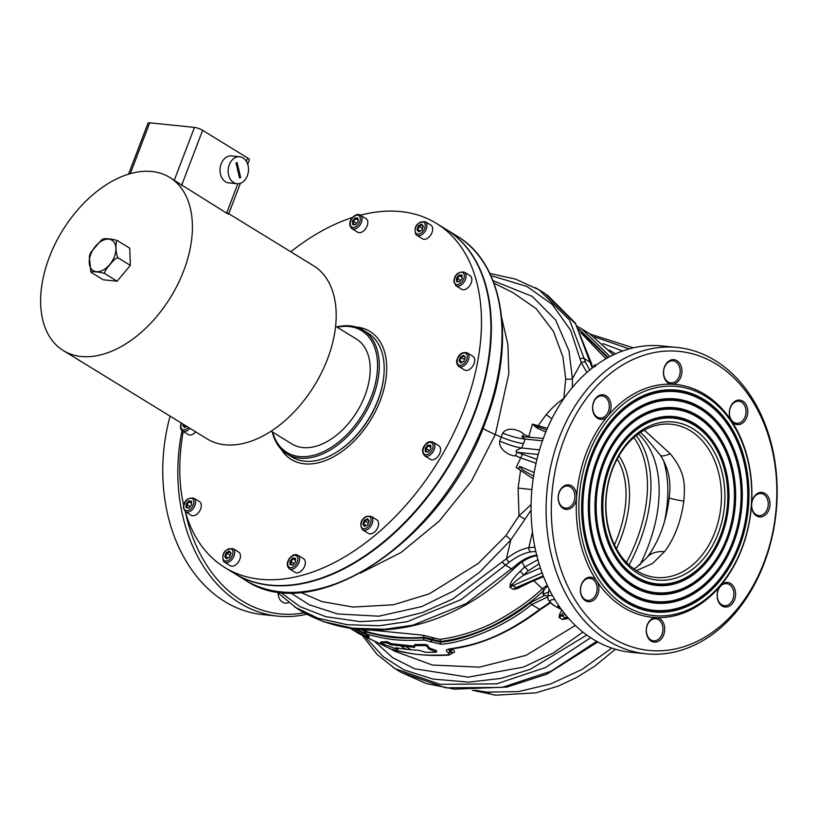 <?xml version="1.0" encoding="UTF-8"?>
<svg xmlns="http://www.w3.org/2000/svg" width="818" height="818" viewBox="0 0 818 818"><rect width="100%" height="100%" fill="white"/><g stroke="black" fill="none" stroke-linecap="round" stroke-linejoin="round"><path stroke-width="1.23" d="M445.974 229.265A201.995 126.248 121.6 0 1 446.219 229.418A201.995 126.248 121.6 0 1 474 415.207A201.995 126.248 121.6 0 1 234.817 573.674A201.995 126.248 121.6 0 1 234.572 573.53M360.319 573.142L401.004 552.528L439.368 520.964L471.454 481.107L495.309 434.532L508.796 373.724L507.896 344.634L501.771 318.059M538.224 454.46L517.262 452.313C512.774 450.963 522.191 447.783 521.782 448.019A24.632 5.061 21.9 0 1 499.686 441.045C498.326 451.004 513.121 456.986 515.381 455.636L520.688 457.906L516.158 467.426L520.565 470.217L518.111 488.101L518.99 515.851L531.066 504.614M300.503 592.324L321.903 601.598L353.11 607.058L393.53 604.758L429.317 593.807L478.152 563.541L505.872 535.637L518.99 515.851A8.006 0.971 28 0 1 524.921 519.277L531.035 510.064M563.796 398.703L565.729 378.887L562.896 356.791L553.418 331.331L536.107 308.58L512.722 292.496M563.796 398.519C558.203 402.119 552.344 407.487 546.22 414.603L538.162 425.687L547.395 428.315M523.009 436.372A3.323 0.562 113.2 0 1 523.54 434.266L528.847 436.536L532.354 424.143L538.162 425.687A3.323 0.746 104.7 0 0 538.019 426.986L537.129 428.111L545.831 432.027M523.54 434.266C522.692 431.751 508.428 425.012 502.722 433.08C511.281 436.526 518.776 438.52 525.207 439.051C525.524 439.061 518.857 435.043 523.254 436.618M523.101 436.648L543.336 438.448M539.543 449.839L521.782 448.019L525.207 439.051L542.477 440.82M528.704 436.955A3.323 0.562 113.2 0 1 528.847 436.536L530.248 437.109M536.956 459.348L517.262 452.313L515.381 455.636M360.513 215.154A201.995 126.248 121.6 0 1 436.301 223.324A201.995 126.248 121.6 0 1 441.362 456.239A201.995 126.248 121.6 0 1 224.909 567.59A201.995 126.248 121.6 0 1 185.338 511.72A151.494 113.242 95.8 0 0 242.322 601.036A151.494 113.242 95.8 0 0 304.102 612.805M215.144 560.524A11.084 8.282 95.8 0 0 216.576 561.71M278.069 593.367A11.084 8.282 95.8 0 0 285.247 603.132A11.084 8.282 95.8 0 0 288.478 602.621M568.51 618.347L562.416 619.512L559.144 617.498A12.321 7.699 121.6 0 1 561.986 615.77A3.691 2.147 -113.4 0 1 561.138 615.054A3.691 2.587 8.6 0 0 559.4 614.88L559.144 617.498L563.633 612.437M559.4 614.88L561.782 609.993M391.137 649.165L394.153 651.005L432.374 665.044L479.481 667.161L526.138 655.32L575.33 625.463M452.047 653.081C455.186 652.6 455.35 651.394 452.528 649.451A1.851 1.155 -58.4 0 0 450.994 650.709L449.317 649.216M452.528 649.451L451.7 648.899M567.825 617.549L562.416 619.512A12.321 7.699 121.6 0 1 565.258 617.784L567.273 616.905M565.177 614.379L561.986 615.77L565.258 617.784A3.691 2.147 -113.4 0 0 566.117 618.111L566.087 618.991M613.285 354.92L589.512 333.652L581.721 328.856L610.013 356.556M581.731 328.867L577.365 326.341L581.721 328.856M396.566 647.938L396.362 648.459L395.718 647.795L397.292 649.318L380.37 643.081L386.577 642.744L390.81 644.768L414.532 647.365L414.552 645.658L425.196 645.586L427.19 646.353L428.274 648.49L428.704 647.365L427.62 645.228L425.626 644.461L414.982 644.533L414.215 645.852M414.961 646.24L391.229 643.654L386.996 641.619L380.799 641.956L380.37 643.081M397.262 648.06L397.292 649.318M395.718 647.795L406.188 649.349L401.27 646.322M428.274 648.49L436.014 652.232L425.37 652.294L419.44 650.382L406.188 649.349M430.432 649.717L430.861 648.592L435.861 650.29L436.444 651.108L435.861 650.29L435.432 651.414L436.014 652.232M411.086 649.85L406.178 646.833M430.861 648.592L428.704 647.365M552.385 595.392A22.71 5.112 -159.1 0 0 547.753 596.874L531.72 604.553C502.477 628.653 461.096 643.101 441.209 644.247L430.442 641.731A1.851 1.155 -58.4 0 0 431.986 640.463L432.415 639.298L440.575 641.496C460.289 638.878 479.522 632.672 498.274 622.856C517.906 611.782 533.07 600.974 543.765 590.432L542.876 594.216L544.614 595.392L530.258 602.805C501.209 626.649 460.125 640.985 440.35 642.12L440.575 641.496A1.851 1.288 82.8 0 0 439.716 639.369C459.348 636.772 478.479 630.596 497.119 620.852C516.618 609.87 531.68 599.154 542.324 588.694L547.222 585.269M530.258 602.805A1.851 0.746 -128 0 0 531.72 604.553L539.614 609.4L549.972 602.477M358.202 633.214L390.759 649.011C415.442 655.085 421.168 655.668 448.469 654.911L448.407 652.764C445.565 650.883 445.759 649.635 448.98 649.022C467.824 645.872 495.718 642.242 539.614 609.4A1.851 0.736 52.2 0 0 540.391 609.533L550.371 602.866M430.442 641.731L424.307 640.075C396.791 640.821 391.485 640.279 366.597 634.175L367.067 635.249C369.93 637.089 370.022 637.57 367.374 636.69L350.431 628.439L358.212 633.214M441.209 644.247A1.851 1.288 -97.2 0 1 440.35 642.12L423.499 637.948C396.127 638.684 390.799 638.132 366.045 632.069L364.501 632.202L366.576 634.962A1.851 1.155 121.6 0 1 366.423 634.85M365.186 633.95L353.642 628.521M355.288 628.715L364.593 633.04M611.792 648.081L581.884 669.523L550.545 684.001L518.295 691.609L486.884 692.11L475.125 690.259M594.349 336.822L629.226 348.897M622.61 351.014L602.825 343.591M605.893 358.826L580.913 332.752M593.316 367.262L594.952 364.808A12.321 7.699 -58.4 0 0 595.361 365.728M636.414 570.616L652.416 563.561L664.574 551.618C674.513 538.397 680.934 521.577 683.838 501.148C685.014 484.542 685.637 472.722 670.29 453.796L644.339 430.145M633.848 568.878L636.322 567.559L646.803 557.733A59.121 27.546 37.3 0 1 664.574 551.618M646.803 557.733C650.228 553.459 653.756 547.651 657.386 540.33C663.51 527.487 667.437 513.264 669.185 497.651L669.185 497.651C671.435 481.863 668.49 467.712 660.341 455.197L660.341 455.197A59.121 8.712 -35.3 0 0 670.29 453.796M636.915 570.923A76.984 57.546 -84.2 0 1 608.633 481.925A76.984 57.546 -84.2 0 1 671.517 424.276A76.984 57.546 -84.2 0 1 690.433 430.789A76.984 57.546 -84.2 0 1 718.725 519.788A76.984 57.546 -84.2 0 1 655.842 577.436A76.984 57.546 -84.2 0 1 636.915 570.923M522.16 561.935L524.522 567.109L537.876 559.716M542.099 572.886L512.825 585.586A12.321 7.699 -58.4 0 0 509.982 587.314L511.976 584.86C513.346 582.917 517.211 579.717 523.551 575.259A3.691 1.166 46.9 0 0 520.074 571.373L524.522 567.109A3.691 1.063 45.5 0 1 528.101 570.903L539.082 563.878M543.213 575.841L516.097 587.59L512.825 585.586A3.691 2.147 -113.4 0 1 511.976 584.86A3.691 2.587 8.6 0 0 510.248 584.696C510.657 581.833 513.929 577.396 520.074 571.373M543.53 576.629L516.966 587.927L516.935 588.796L513.264 589.328L516.966 587.927A3.691 2.147 -113.4 0 1 516.097 587.59A12.321 7.699 -58.4 0 0 513.264 589.328L509.982 587.314L510.248 584.696M533.857 580.821L542.324 588.694A1.851 0.613 -132.5 0 1 543.827 590.238L543.765 590.432M528.806 583.019L516.935 588.796M366.362 632.365C364.163 630.842 364.082 630.535 366.116 631.424C374.47 633.981 383.683 635.76 393.744 636.762C404.061 637.866 414.051 638.05 423.724 637.314A1.851 1.319 85.9 0 0 422.906 635.187L439.716 639.369M364.45 629.952L363.877 629.492M359.971 629.185L364.624 631.169M548.653 592.079L542.876 594.216M547.457 585.76L543.827 590.238M367.374 636.69A1.851 1.431 -69.3 0 1 366.74 635.075M364.644 630.964L364.337 629.799L366.014 630.964M366.597 634.175A1.851 1.421 -73.2 0 1 366.045 632.069L366.116 631.424A1.851 1.421 106.8 0 0 365.881 629.615M433.601 637.825A1.851 1.155 121.6 0 0 432.068 639.093L423.724 637.314L423.499 637.948A1.851 1.319 -94.1 0 0 424.307 640.075M290.318 592.661L309.316 604.819L337.701 613.97L378.765 616.199L421.74 606.598L454.174 590.678L479.348 572.457L510.831 539.941L524.921 519.277M534.89 547.242L528.817 547.641C521.731 548.939 514.256 552.651 506.414 558.766L452.794 599.001L422.62 612.457L393.949 619.686L360.217 621.639L325.779 616.69L300.042 606.639L280.012 591.987M535.8 551.496L530.678 551.894C523.909 553.091 516.782 556.506 509.287 562.16L461.035 599.625L407.436 621.608L379.399 625.739L347.2 624.717L318.018 618.234L294.746 607.048M276.269 591.465L296.781 608.326L302.517 611.854L323.652 621.721L352.711 628.204L384.828 629.267L412.855 625.197L466.362 603.51L515.289 565.821C522.109 559.788 529.062 556.26 536.148 555.248L536.68 555.177M533.162 478.796L516.158 467.426M536.035 463.233L520.688 457.906A3.323 0.562 -66.8 0 1 522.569 454.583M518.776 468.98L519.573 466.332L534.154 472.589M533.581 476.035L523.05 470.258L519.573 466.332M451.71 653.848L448.479 649.461M448.407 652.764A1.851 1.155 -58.4 0 0 449.951 651.496L450.657 650.504A1.851 1.155 -58.4 0 1 452.19 649.236M448.53 649.38L449.634 649.175C479.604 645.78 509.859 632.57 540.401 609.533M448.98 649.022A1.851 1.288 82.8 0 0 449.644 649.175M547.907 596.056L544.614 595.392M452.477 652.733L450.994 650.709L450.299 651.711A1.851 1.155 -58.4 0 1 448.745 652.968M374.378 641.189L392.732 657.733L414.603 668.766L468.121 677.161L523.581 667.069L553.367 652.938L582.886 632.089M586.751 635.034L530.33 669.298L500.943 678.419L468.653 682.14L432.855 679.052L404.051 669.901L383.1 656.629L365.677 637.345M590.647 637.713L545.545 667.498L496.659 683.858L439.961 684.329L395.094 668.705L393.069 667.416M395.084 668.684L400.83 672.222L445.554 687.815L502.17 687.406L551.035 671.21L596.67 641.353M637.692 573.336A79.438 59.387 95.8 0 0 718.153 533.469A79.438 59.387 95.8 0 0 692.918 428.714A79.438 59.387 95.8 0 0 612.457 468.571A79.438 59.387 95.8 0 0 637.692 573.336M625.279 605.852A115.164 86.084 95.8 0 0 741.916 548.06A115.164 86.084 95.8 0 0 705.331 396.198A115.164 86.084 95.8 0 0 588.694 453.98A115.164 86.084 95.8 0 0 625.279 605.852M739.452 546.557A111.463 83.324 95.8 0 0 704.053 399.562A111.463 83.324 95.8 0 0 591.158 455.493A111.463 83.324 95.8 0 0 626.557 602.488A111.463 83.324 95.8 0 0 739.452 546.557M720.699 535.044A83.272 62.25 95.8 0 0 694.247 425.217A83.272 62.25 95.8 0 0 609.911 467.006A83.272 62.25 95.8 0 0 636.363 576.823A83.272 62.25 95.8 0 0 720.699 535.044M726.599 538.663A92.137 68.876 95.8 0 0 697.335 417.16A92.137 68.876 95.8 0 0 604.011 463.387A92.137 68.876 95.8 0 0 633.275 584.89A92.137 68.876 95.8 0 0 726.599 538.663M721.742 535.678A84.847 63.426 95.8 0 0 694.799 423.785A84.847 63.426 95.8 0 0 608.858 466.362A84.847 63.426 95.8 0 0 635.811 578.254A84.847 63.426 95.8 0 0 721.742 535.678M732.499 542.283A101.003 75.501 95.8 0 0 700.413 409.082A101.003 75.501 95.8 0 0 598.111 459.767A101.003 75.501 95.8 0 0 630.197 592.968A101.003 75.501 95.8 0 0 732.499 542.283M727.652 539.307A93.722 70.062 95.8 0 0 697.887 415.708A93.722 70.062 95.8 0 0 602.958 462.743A93.722 70.062 95.8 0 0 632.723 586.332A93.722 70.062 95.8 0 0 727.652 539.307M738.388 545.903A109.868 82.127 95.8 0 0 703.49 401.014A109.868 82.127 95.8 0 0 592.222 456.147A109.868 82.127 95.8 0 0 627.12 601.036A109.868 82.127 95.8 0 0 738.388 545.903M733.552 542.927A102.587 76.688 95.8 0 0 700.965 407.64A102.587 76.688 95.8 0 0 597.058 459.123A102.587 76.688 95.8 0 0 629.645 594.41A102.587 76.688 95.8 0 0 733.552 542.927M623.408 607.406A117.005 87.465 95.8 0 0 656.292 617.59A117.005 87.465 95.8 0 0 720.433 585.811A117.005 87.465 95.8 0 0 751.558 504.297A117.005 87.465 95.8 0 0 731.445 420.789A117.005 87.465 95.8 0 0 704.758 394.388A117.005 87.465 95.8 0 0 671.875 384.204A117.005 87.465 95.8 0 0 607.733 415.984A117.005 87.465 95.8 0 0 576.608 497.497A117.005 87.465 95.8 0 0 596.721 581.005A117.005 87.465 95.8 0 0 623.408 607.406M611.854 637.682A150.267 112.322 -84.2 0 1 564.123 439.522A150.267 112.322 -84.2 0 1 716.312 364.122A150.267 112.322 -84.2 0 1 764.043 562.273A150.267 112.322 -84.2 0 1 611.854 637.682M652.713 618.388A12.321 9.203 -84.2 0 1 656.292 617.59A12.321 9.203 -84.2 0 1 664.666 627.825A12.321 9.203 -84.2 0 1 658.245 641.353A12.321 9.203 -84.2 0 1 646.649 634.247A12.321 9.203 -84.2 0 1 652.713 618.388M718.163 589.727A12.321 9.203 -84.2 0 1 720.433 585.811A12.321 9.203 -84.2 0 1 732.161 584.737A12.321 9.203 -84.2 0 1 734.554 599.788A12.321 9.203 -84.2 0 1 722.079 605.964A12.321 9.203 -84.2 0 1 718.163 589.727M751.946 509.021A12.321 9.203 -84.2 0 1 751.558 504.297A12.321 9.203 -84.2 0 1 759.779 492.538A12.321 9.203 -84.2 0 1 769.585 500.289A12.321 9.203 -84.2 0 1 763.531 516.138A12.321 9.203 -84.2 0 1 751.946 509.021M734.257 423.571A12.321 9.203 -84.2 0 1 731.445 420.789A12.321 9.203 -84.2 0 1 731.333 405.237A12.321 9.203 -84.2 0 1 742.816 401.147A12.321 9.203 -84.2 0 1 746.732 417.384A12.321 9.203 -84.2 0 1 734.257 423.571M675.463 383.407A12.321 9.203 -84.2 0 1 671.875 384.204A12.321 9.203 -84.2 0 1 663.5 373.969A12.321 9.203 -84.2 0 1 669.922 360.441A12.321 9.203 -84.2 0 1 681.517 367.558A12.321 9.203 -84.2 0 1 675.463 383.407M610.003 412.078A12.321 9.203 -84.2 0 1 607.733 415.984A12.321 9.203 -84.2 0 1 596.005 417.057A12.321 9.203 -84.2 0 1 593.612 402.016A12.321 9.203 -84.2 0 1 606.087 395.83A12.321 9.203 -84.2 0 1 610.003 412.078M576.22 492.773A12.321 9.203 -84.2 0 1 576.608 497.497A12.321 9.203 -84.2 0 1 568.398 509.256A12.321 9.203 -84.2 0 1 558.582 501.516A12.321 9.203 -84.2 0 1 564.635 485.657A12.321 9.203 -84.2 0 1 576.22 492.773M593.909 578.234A12.321 9.203 -84.2 0 1 596.721 581.005A12.321 9.203 -84.2 0 1 596.833 596.567A12.321 9.203 -84.2 0 1 585.351 600.657A12.321 9.203 -84.2 0 1 581.434 584.41A12.321 9.203 -84.2 0 1 593.909 578.234M715.157 360.503A153.958 115.082 95.8 0 0 677.314 347.486A153.958 115.082 95.8 0 0 551.557 462.784A153.958 115.082 95.8 0 0 608.132 640.791A153.958 115.082 95.8 0 0 645.975 653.807A153.958 115.082 95.8 0 0 771.732 538.51A153.958 115.082 95.8 0 0 715.157 360.503M645.975 653.807L630.913 652.263A153.958 115.082 -84.2 0 1 593.07 639.247A153.958 115.082 -84.2 0 1 536.496 461.24A153.958 115.082 -84.2 0 1 662.253 345.953L677.314 347.486M652.171 619.451A11.084 8.282 -84.2 0 1 655.791 618.766A11.084 8.282 -84.2 0 1 662.948 628.204A11.084 8.282 -84.2 0 1 657.151 640.126A11.084 8.282 -84.2 0 1 653.531 640.821A11.084 8.282 -84.2 0 1 646.373 631.373A11.084 8.282 -84.2 0 1 652.171 619.451M718.173 590.146A11.084 8.282 -84.2 0 1 726.681 583.643A11.084 8.282 -84.2 0 1 732.918 599.195A11.084 8.282 -84.2 0 1 724.421 605.698A11.084 8.282 -84.2 0 1 718.173 590.146M752.018 508.499A11.084 8.282 -84.2 0 1 761.077 493.54A11.084 8.282 -84.2 0 1 767.887 500.636A11.084 8.282 -84.2 0 1 758.828 515.596A11.084 8.282 -84.2 0 1 752.018 508.499M733.869 422.364A11.084 8.282 -84.2 0 1 729.799 409.542A11.084 8.282 -84.2 0 1 738.848 401.249A11.084 8.282 -84.2 0 1 741.578 402.18A11.084 8.282 -84.2 0 1 745.648 415.002A11.084 8.282 -84.2 0 1 736.599 423.305A11.084 8.282 -84.2 0 1 733.869 422.364M674.369 382.18A11.084 8.282 -84.2 0 1 670.75 382.865A11.084 8.282 -84.2 0 1 663.592 373.427A11.084 8.282 -84.2 0 1 669.39 361.505A11.084 8.282 -84.2 0 1 673.01 360.81A11.084 8.282 -84.2 0 1 680.167 370.257A11.084 8.282 -84.2 0 1 674.369 382.18M608.367 411.485A11.084 8.282 -84.2 0 1 599.86 417.988A11.084 8.282 -84.2 0 1 593.623 402.436A11.084 8.282 -84.2 0 1 602.12 395.932A11.084 8.282 -84.2 0 1 608.367 411.485M574.522 493.131A11.084 8.282 -84.2 0 1 565.463 508.09A11.084 8.282 -84.2 0 1 558.653 500.994A11.084 8.282 -84.2 0 1 567.712 486.035A11.084 8.282 -84.2 0 1 574.522 493.131M592.672 579.267A11.084 8.282 -84.2 0 1 596.741 592.089A11.084 8.282 -84.2 0 1 587.692 600.381A11.084 8.282 -84.2 0 1 584.962 599.451A11.084 8.282 -84.2 0 1 580.892 586.629A11.084 8.282 -84.2 0 1 589.942 578.326A11.084 8.282 -84.2 0 1 592.672 579.267M720.822 535.32A84.06 62.833 95.8 0 0 694.124 424.46A84.06 62.833 95.8 0 0 608.991 466.649A84.06 62.833 -84.2 0 0 635.688 577.498A84.06 62.833 -84.2 0 0 720.822 535.32M726.721 538.939A92.925 69.469 95.8 0 0 697.202 416.393A92.925 69.469 95.8 0 0 603.081 463.019A92.925 69.469 -84.2 0 0 632.6 585.576A92.925 69.469 -84.2 0 0 726.721 538.939M732.621 542.569A101.8 76.094 95.8 0 0 700.29 408.325A101.8 76.094 95.8 0 0 597.191 459.399A101.8 76.094 -84.2 0 0 629.523 593.643A101.8 76.094 -84.2 0 0 732.621 542.569M738.511 546.189A110.665 82.72 95.8 0 0 703.368 400.247A110.665 82.72 95.8 0 0 591.281 455.779A110.665 82.72 -84.2 0 0 626.435 601.721A110.665 82.72 -84.2 0 0 738.511 546.189M182.036 430.687A153.958 115.082 95.8 0 0 239.838 603.111A153.958 115.082 95.8 0 0 277.68 616.128L262.629 614.584A153.958 115.082 -84.2 0 1 224.786 601.567A153.958 115.082 -84.2 0 1 170.103 416.147M277.68 616.128A153.958 115.082 95.8 0 0 306.617 614.236M607.631 357.834L579.43 329.951M578.827 328.867L608.255 357.497M594.645 366.26A3.691 3.456 46.4 0 1 593.909 365.605M546.7 429.931L537.579 426.781L537.129 428.111M536.751 427.824L532.354 424.143L537.579 426.781M572.334 387.507L572.406 378.693L569.011 350.85L555.657 320.032L532.293 296.413L493.009 280.676M490.81 275.543L527.017 286.504L552.324 304.49L570.647 330.339L581.312 362.64L586.905 372.548M592.252 368.09L575.637 323.989L544.839 293.376M535.34 287.65L539.123 289.858L569.635 320.135L585.576 362.394L589.737 370.125M595.31 366.628L594.952 364.808L595.852 365.37M290.799 251.77A201.995 126.248 121.6 0 1 352.548 217.476M183.651 505.115A201.995 126.248 121.6 0 1 183.212 431.464M281.065 449.113A75.133 46.953 -58.4 0 0 291.29 459.481A75.133 46.953 -58.4 0 0 371.801 418.07A75.133 46.953 -58.4 0 0 369.92 331.433A75.133 46.953 -58.4 0 0 356.034 327.006M436.301 223.324L445.728 229.112A201.995 126.248 121.6 0 1 450.779 462.027A201.995 126.248 121.6 0 1 234.326 573.377L224.909 567.59M370.002 331.484A75.133 46.953 -58.4 0 0 356.444 327.128M281.351 449.409A75.133 46.953 -58.4 0 0 291.372 459.532M335.574 326.249L356.433 339.061A61.585 38.487 -58.4 0 1 364.91 395.697A61.585 38.487 121.6 0 1 291.985 444.01L271.126 431.209M337.159 327.22A71.432 44.653 121.6 0 1 371.423 396.362A71.432 44.653 121.6 0 1 318.314 453.837A71.432 44.653 121.6 0 1 272.701 432.17M336.709 326.944A72.669 45.419 121.6 0 1 363.059 330.114A72.669 45.419 121.6 0 1 373.049 396.955A72.669 45.419 121.6 0 1 287.006 453.959A72.669 45.419 121.6 0 1 272.261 431.904M363.059 330.114L367.977 333.13A72.669 45.419 121.6 0 1 383.714 376.986A72.669 45.419 121.6 0 1 377.967 399.971A72.669 45.419 121.6 0 1 338.151 451.188A72.669 45.419 121.6 0 1 291.924 456.986L287.006 453.959M383.714 376.986L383.622 377.793A71.432 44.653 121.6 0 1 377.977 400.391A71.432 44.653 121.6 0 1 338.836 450.738L338.151 451.188M63.344 350.585A101.616 63.507 -58.4 0 0 81.197 356.495A101.616 63.507 -58.4 0 0 177.803 284.265A101.616 63.507 -58.4 0 0 169.684 177.404A101.616 63.507 -58.4 0 0 151.831 171.504A101.616 63.507 -58.4 0 0 55.225 243.733A101.616 63.507 -58.4 0 0 63.344 350.585L207.138 438.888A101.616 63.507 -58.4 0 0 224.981 444.787A101.616 63.507 -58.4 0 0 321.597 372.558A101.616 63.507 -58.4 0 0 313.478 265.707L228.784 213.702M128.559 174.142L148.038 123.14A6.155 1.38 20.9 0 1 149.694 122.823L194.459 127.403A6.155 1.38 20.9 0 1 202.629 130.338L247.69 158.007A6.155 1.38 20.9 0 1 249.378 159.786L247.68 164.213M227.496 213.048C229.234 214.418 228.948 214.449 226.637 213.13L174.244 180.338A101.616 63.507 -58.4 0 0 171.739 178.661L169.684 177.404M228.641 214.071L240.4 183.283M239.705 156.759L231.566 155.921A13.548 10.123 95.8 0 0 220.502 166.074A13.548 10.123 95.8 0 0 225.482 181.739A13.548 10.123 95.8 0 0 228.805 182.884L236.944 183.713A13.548 10.123 95.8 0 0 248.018 173.569A13.548 10.123 95.8 0 0 243.038 157.905A13.548 10.123 95.8 0 0 239.705 156.759A13.548 10.123 95.8 0 0 228.641 166.903A13.548 10.123 95.8 0 0 233.621 182.567A13.548 10.123 95.8 0 0 236.944 183.713M237.056 162.506L236.003 163.038L239.592 177.966L240.656 177.445L237.056 162.506M240.656 177.445L239.439 177.312M91.412 272.496L103.293 279.797L117.127 281.208L130.348 265.41L129.735 248.202L117.853 240.901C115.052 238.181 115.512 256.729 118.467 258.12C116.913 257.189 113.845 259.623 109.275 265.421C105.093 270.329 103.753 273.161 105.246 273.918C104.193 272.486 88.272 270.574 91.412 272.496L90.818 271.924L89.315 256.249L89.96 254.398L90.798 252.414L101.401 240.032L103.722 238.774M104.019 239.49C99.929 237.752 114.735 238.979 117.853 240.901M130.348 265.41L118.467 258.12M117.127 281.208L105.246 273.918M351.924 228.672C346.014 222.925 353.632 214.112 358.591 214.459L366.035 218.549A8.006 5 -58.4 0 1 366.679 226.964A8.006 5 -58.4 0 1 359.061 232.66A8.006 5 121.6 0 1 357.66 232.189L351.924 228.672A8.006 5 121.6 0 0 353.325 229.132A8.006 5 -58.4 0 0 360.942 223.447A8.006 5 -58.4 0 0 360.298 215.022A8.006 5 -58.4 0 0 358.897 214.561M352.476 221.054L355.165 217.833L357.987 218.12L358.11 221.637L355.421 224.848L352.599 224.561L352.476 221.054L353.356 221.351L355.595 218.672L355.165 217.833M357.987 220.144L355.595 218.672L357.947 218.917L357.987 218.12M357.947 218.917L358.049 221.709M355.707 224.51L352.599 224.561M353.458 224.275L353.356 221.351L356.628 223.365L358.049 221.678M195.676 431.853A8.006 5 121.6 0 1 188.283 434.583L182.547 431.055A8.006 5 121.6 0 0 189.94 428.325M186.77 426.372L184.428 427.62L182.731 425.421L183.201 424.184M186.729 426.352L185.093 427.221L183.672 425.391L182.731 425.421M185.093 427.221L184.428 427.62M185.921 426.781L183.672 425.391L183.958 424.654M201.33 505.299A8.006 5 121.6 0 1 197.772 513.428A8.006 5 121.6 0 1 191.167 515.299L185.43 511.782A8.006 5 121.6 0 0 192.036 509.9A8.006 5 121.6 0 0 195.594 501.782A8.006 5 -58.4 0 0 193.805 498.131L199.541 501.659A8.006 5 -58.4 0 1 201.33 505.299M188.927 507.958L186.105 507.671L185.983 504.164L188.672 500.943L191.494 501.229L191.617 504.737L188.927 507.958M189.214 507.62L186.105 507.671M186.964 507.385L186.862 504.461L185.983 504.164M191.494 503.254L189.101 501.782L191.453 502.017L191.555 504.818L190.134 506.475L186.862 504.461L189.101 501.782L188.672 500.943M191.453 502.017L191.494 501.229M232.936 548.571C224.531 549.154 221.381 553.387 223.498 561.26L224.551 562.211A8.006 5 121.6 0 0 232.496 558.776A8.006 5 121.6 0 0 233.795 549.348A8.006 5 -58.4 0 0 232.936 548.571L238.672 552.089A8.006 5 -58.4 0 1 239.531 552.876A8.006 5 121.6 0 1 238.232 562.303A8.006 5 121.6 0 1 230.287 565.739L224.551 562.211A8.006 5 121.6 0 1 223.692 561.434M229.623 557.078L226.443 558.776L224.745 556.577L226.228 552.692L229.408 551.005L231.105 553.193L229.623 557.078M229.643 557.017L226.443 558.776M227.097 558.377L225.686 556.547L224.745 556.577M227.936 557.927L225.686 556.547L226.913 553.316L226.228 552.692M229.521 557.089L230.195 555.33L226.913 553.316L229.572 551.905L229.408 551.005M229.572 551.905L230.932 553.653M303.55 558.725A8.006 5 121.6 0 1 304.184 567.15A8.006 5 121.6 0 1 296.576 572.835A8.006 5 -58.4 0 1 295.175 572.375L289.439 568.847A8.006 5 -58.4 0 0 290.84 569.318A8.006 5 121.6 0 0 298.458 563.622A8.006 5 121.6 0 0 297.813 555.207L303.55 558.725M295.625 561.813L292.926 565.034L290.114 564.747L289.981 561.24L292.68 558.019L295.502 558.305L295.625 561.813M293.222 564.686L290.114 564.747M290.973 564.461L290.86 561.537L289.981 561.24M294.143 563.582L290.86 561.537L293.11 558.858L292.68 558.019M295.502 560.32L293.11 558.858L295.462 559.093L295.502 558.305M295.462 559.093L295.564 561.894M294.163 563.561L295.554 561.854M376.801 519.788A8.006 5 121.6 0 1 378.192 526.311A8.006 5 121.6 0 1 372.844 533.193A8.006 5 -58.4 0 1 368.427 533.438L362.691 529.911A8.006 5 -58.4 0 0 367.108 529.675A8.006 5 121.6 0 0 372.456 522.784A8.006 5 121.6 0 0 371.065 516.27L376.801 519.788M369.245 520.892L367.763 524.778L364.572 526.475L362.875 524.277L364.358 520.401L367.538 518.704L369.245 520.892M367.783 524.716L364.572 526.475M365.227 526.076L363.816 524.246L362.875 524.277M366.065 525.637L363.816 524.246L365.053 521.015L364.358 520.401M367.65 524.788L368.325 523.029L365.053 521.015L367.701 519.604L367.538 518.704M367.701 519.604L369.061 521.363M438.796 445.708A8.006 5 121.6 0 1 437.794 456.649A8.006 5 -58.4 0 1 430.421 459.358L424.685 455.83A8.006 5 -58.4 0 0 432.068 453.121A8.006 5 121.6 0 0 433.059 442.19L438.796 445.708M430.749 445.289L430.871 448.796L428.182 452.017L425.36 451.73L425.237 448.223L427.926 445.002L430.749 445.289L430.81 448.877M428.468 451.669L425.36 451.73M426.219 451.444L426.117 448.52L425.237 448.223M430.81 448.837L429.419 450.544L426.117 448.52L428.356 445.841L427.926 445.002M430.708 446.076L428.356 445.841L430.749 447.303M472.927 356.341A8.006 5 121.6 0 1 474.031 363.703A8.006 5 -58.4 0 1 464.542 369.981L458.816 366.464A8.006 5 -58.4 0 0 468.295 360.176A8.006 5 121.6 0 0 467.19 352.814L472.927 356.341M463.663 355.247L465.36 357.446L463.878 361.331L460.698 363.018L459 360.83L460.483 356.945L463.663 355.247L465.186 357.906M463.908 361.27L460.698 363.018M461.352 362.619L459.941 360.799L459 360.83M462.19 362.18L459.941 360.799L461.178 357.558L460.483 356.945M463.826 356.147L461.178 357.558L464.573 359.511M463.775 361.331L464.522 359.644M470.043 275.615A8.006 5 121.6 0 1 471.822 279.265A8.006 5 -58.4 0 1 468.274 287.394A8.006 5 -58.4 0 1 461.659 289.265L455.923 285.738A8.006 5 -58.4 0 0 462.538 283.866A8.006 5 -58.4 0 0 466.086 275.748A8.006 5 121.6 0 0 464.307 272.097L470.043 275.615M459.174 274.909L461.996 275.196L462.119 278.703L459.419 281.924L456.608 281.637L456.475 278.13L459.174 274.909L459.604 275.748L461.955 275.983L461.996 275.196M461.955 275.983L462.047 278.785M459.706 281.586L456.608 281.637M457.466 281.351L457.354 278.427L456.475 278.13M461.996 277.22L459.604 275.748L457.354 278.427L460.636 280.441L462.047 278.744M430.912 225.185A8.006 5 121.6 0 1 431.781 225.962A8.006 5 -58.4 0 1 430.483 235.39A8.006 5 -58.4 0 1 422.538 238.825L416.802 235.308A8.006 5 -58.4 0 0 424.746 231.872A8.006 5 -58.4 0 0 426.045 222.445A8.006 5 121.6 0 0 425.186 221.658L430.912 225.185M418.468 225.788L421.659 224.101L423.356 226.289L421.873 230.175L418.693 231.862L416.986 229.674L418.468 225.788L419.164 226.402L421.822 225.001L421.659 224.101M421.822 225.001L423.182 226.75M421.894 230.114L418.693 231.862M419.348 231.474L417.926 229.643L416.986 229.674M421.771 230.185L422.446 228.416L419.164 226.402L417.926 229.643L420.186 231.024M558.878 605.903A9.611 2.157 -159.1 0 0 558.193 606.936A9.611 2.157 -159.1 0 0 561.475 609.574M558.674 605.596A9.857 2.219 -159.1 0 0 557.988 606.056A9.857 2.219 -159.1 0 0 558.05 606.639A9.857 2.219 -159.1 0 0 558.132 606.792M446.219 229.418L456.863 235.952A201.995 126.248 121.6 0 1 484.645 421.74A201.995 126.248 121.6 0 1 245.472 580.218L234.817 573.674M482.937 428.509A36.953 8.313 20.9 0 0 495.309 434.532L501.25 437.068L502.722 433.08M499.686 441.045L501.25 437.068A24.632 5.542 20.9 0 0 523.54 443.54M386.577 642.744L386.996 641.619M390.81 644.768L391.229 643.654M388.867 643.858L389.296 642.744M388.744 643.674L389.174 642.559M414.276 645.688L414.644 644.727M425.196 645.586L425.626 644.461M427.19 646.353L427.62 645.228M427.957 648.193L428.387 647.079M429.808 649.431L430.237 648.306M554.921 599.737A19.07 4.295 -159.1 0 0 560.77 609.154M486.884 692.11A36.329 27.158 95.8 0 0 495.81 695.177L535.964 692.836L558.316 686.077L576.833 677.396L594.635 666.23L615.433 649.236M540.381 567.958L523.551 575.259L528.101 570.903M614.43 544.87A100.379 62.741 -58.4 0 0 617.416 537.63A100.379 62.741 -58.4 0 0 617.181 459.021M626.496 562.487A126.862 79.285 -58.4 0 0 633.878 437.538M618.909 455.943A102.843 64.274 121.6 0 1 616.465 548.786M636.24 435.565A129.326 80.829 121.6 0 1 629.083 565.003M639.87 565.064A129.326 80.829 -58.4 0 0 638.398 433.918M663.398 460.115A135.481 84.673 121.6 0 1 664.431 521.792M669.185 497.651A59.121 2.751 6.5 0 0 683.838 501.148M366.689 629.655L422.906 635.187M366.73 635.034A1.851 1.155 121.6 0 1 366.566 634.962L368.591 636.353L368.284 635.197M433.949 638.04A1.851 1.155 121.6 0 0 432.415 639.298L431.648 640.259A1.851 1.155 -58.4 0 1 430.094 641.516M509.287 562.16A3.691 1.299 51.8 0 1 506.414 558.766L510.831 539.941A8.006 1.718 38.8 0 0 505.872 535.637M532.457 532.129L528.817 547.641A3.691 2.628 -100.4 0 0 530.678 551.894M518.111 488.101A24.632 1.074 -173.9 0 1 531.884 489.645M502.559 562.099A3.691 1.125 -134 0 0 505.739 565.258L511.823 569.001A3.691 1.104 46.4 0 0 513.285 569.348C440.851 638.326 356.617 642.651 302.517 611.844M515.279 565.831A3.691 1.452 48.8 0 0 516.894 566.056M536.761 555.524A3.691 2.464 -97.6 0 1 536.148 555.248M390.759 649.011A1.851 1.421 106.8 0 0 391.311 649.175M448.469 654.911A1.851 1.319 85.9 0 0 449.092 655.065L452.405 652.846M546.22 414.603A24.632 11.411 -142.3 0 0 551.956 418.611M585.576 362.394A3.691 2.474 160.7 0 0 581.312 362.64L572.406 378.693A8.006 4.806 -1.1 0 1 565.729 378.887M580.218 358.744A3.691 2.403 168.7 0 1 584.584 358.775L590.668 362.517A3.691 2.382 -11.7 0 1 591.588 363.703L592.467 367.221A3.691 2.618 163.3 0 0 591.557 366.075M202.629 130.338L181.576 185.461M194.459 127.403L174.244 180.338M149.694 122.823L130.287 173.641M247.69 158.007L246.402 161.391M237.854 183.753L226.637 213.13M90.788 254.234A17.863 11.166 121.6 0 1 108.794 239.183A17.863 11.166 121.6 0 1 114.387 256.647A17.863 11.166 121.6 0 1 96.381 271.699A17.863 11.166 121.6 0 1 90.788 254.234M352.936 227.506A6.779 4.233 -58.4 0 0 359.767 221.801A6.779 4.233 -58.4 0 0 357.65 215.175A6.779 4.233 121.6 0 0 350.82 220.891A6.779 4.233 121.6 0 0 352.936 227.506M181.494 423.141A6.779 4.233 -58.4 0 0 181.443 423.274A6.779 4.233 121.6 0 0 182.414 429.532A6.779 4.233 121.6 0 0 188.447 427.405M193.856 501.761A6.779 4.233 -58.4 0 0 188.6 498.888A6.779 4.233 -58.4 0 0 183.743 507.14A6.779 4.233 121.6 0 0 188.999 510.023A6.779 4.233 121.6 0 0 193.856 501.761M232.2 549.778A6.779 4.233 -58.4 0 0 225.226 551.404A6.779 4.233 -58.4 0 0 223.651 560.003A6.779 4.233 121.6 0 0 230.625 558.367A6.779 4.233 121.6 0 0 232.2 549.778M296.402 554.737A8.006 5 121.6 0 1 297.813 555.207L296.106 554.635C290.809 554.083 283.652 563.96 289.439 568.847M295.155 555.361A6.779 4.233 -58.4 0 0 288.325 561.066A6.779 4.233 -58.4 0 0 290.451 567.692A6.779 4.233 121.6 0 0 297.282 561.986A6.779 4.233 121.6 0 0 295.155 555.361M365.861 517.017A6.779 4.233 -58.4 0 0 361.004 525.279A6.779 4.233 -58.4 0 0 366.26 528.162A6.779 4.233 121.6 0 0 371.116 519.9A6.779 4.233 121.6 0 0 365.861 517.017M425.35 445.033A6.779 4.233 -58.4 0 0 423.775 453.622A6.779 4.233 -58.4 0 0 430.749 451.986A6.779 4.233 121.6 0 0 432.333 443.397A6.779 4.233 121.6 0 0 425.35 445.033M457.702 358.673A6.779 4.233 -58.4 0 0 459.828 365.298A6.779 4.233 -58.4 0 0 466.659 359.593A6.779 4.233 121.6 0 0 464.532 352.967A6.779 4.233 121.6 0 0 457.702 358.673M454.246 281.106A6.779 4.233 -58.4 0 0 459.501 283.989A6.779 4.233 -58.4 0 0 464.348 275.727A6.779 4.233 121.6 0 0 459.102 272.844A6.779 4.233 121.6 0 0 454.246 281.106M415.933 234.521A8.006 5 -58.4 0 0 416.802 235.308L415.738 234.347C413.632 226.484 416.771 222.251 425.186 221.658M415.892 233.089A6.779 4.233 -58.4 0 0 422.875 231.463A6.779 4.233 -58.4 0 0 424.45 222.874A6.779 4.233 121.6 0 0 417.477 224.5A6.779 4.233 121.6 0 0 415.892 233.089M456.863 235.952C504.665 263.877 516.311 343.683 485.319 422.456C443.305 540.913 313.713 627.375 245.472 580.218M512.702 292.486L493.97 283.192M615.525 353.887L609.287 350.053M380.288 643.142L380.718 642.007M397.967 649.359L398.397 648.255M414.205 645.75L414.634 644.635M436.352 652.14L436.781 651.016M549.175 589.308L547.753 596.874L548.121 599.87L552.579 604.645L561.506 609.615M495.759 695.167L472.293 690.249M590.228 334.092L633.326 347.844M640.474 432.487L645.402 437.272L660.341 455.197M349.705 627.989L350.421 628.428M364.644 630.954L364.501 632.202M513.295 569.338L516.904 566.046C523.704 560.064 530.534 556.567 537.416 555.565M359.092 633.745L391.024 649.124C409.143 654.4 428.499 656.384 449.082 655.065M362.579 635.739L377.118 654.482L395.094 668.695M597.805 641.977L546.966 674.124L506.955 687.069L454.246 689.155L426.229 683.541L400.83 672.222M613.347 354.889L589.522 333.642M591.588 363.713L575.31 323.059L547.334 294.961M489.818 273.427L515.626 279.142L539.103 289.858L544.86 293.386M592.467 367.221L592.641 367.783M181.248 422.988L181.105 423.335C179.888 426.832 180.369 429.409 182.547 431.055M193.805 498.131C187.414 497.61 183.917 500.79 183.334 507.681L185.43 511.782M362.691 529.911C359.347 524.675 360.482 520.176 366.096 516.434L371.065 516.27M424.685 455.83C421.72 452.252 421.894 448.55 425.227 444.736C427.129 441.996 429.736 441.147 433.059 442.19M458.816 366.464C456.464 364.092 455.984 361.525 457.374 358.744C459.205 353.785 462.477 351.812 467.19 352.814M455.923 285.738L453.837 281.648C454.419 274.756 457.906 271.576 464.307 272.097M558.346 605.115L557.988 606.056"/></g></svg>
